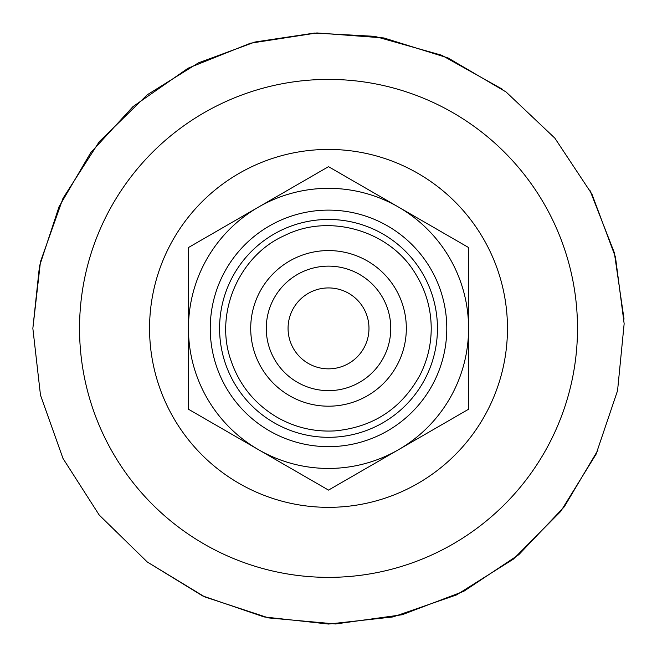 <?xml version="1.0" encoding="UTF-8"?>
<svg xmlns="http://www.w3.org/2000/svg" width="657" height="657" viewBox="0 0 657 657"><rect width="100%" height="100%" fill="white"/><g stroke="black" fill="none" stroke-linecap="round" stroke-linejoin="round"><path stroke-width="0.99" d="M149.558 328.385A178.959 178.959 0 0 0 418 483.363A178.959 178.959 0 0 0 418 173.407A178.959 178.959 0 0 0 149.558 328.385M328.516 490.106L468.572 409.245L468.572 247.525L328.516 166.664L188.469 247.525L188.469 409.245L328.516 490.106M468.572 328.385A140.056 140.056 0 0 0 258.488 207.095A140.056 140.056 0 0 0 258.488 449.675A140.056 140.056 0 0 0 468.572 328.385M210.248 328.385A118.268 118.268 0 0 0 387.655 430.811A118.268 118.268 0 0 0 387.655 225.967A118.268 118.268 0 0 0 210.248 328.385M219.586 328.385A108.931 108.931 0 0 0 382.982 422.722A108.931 108.931 0 0 0 382.982 234.048A108.931 108.931 0 0 0 219.586 328.385M250.711 328.385A77.805 77.805 0 0 0 367.419 395.769A77.805 77.805 0 0 0 367.419 261.001A77.805 77.805 0 0 0 250.711 328.385M266.274 328.385A62.243 62.243 0 0 0 359.642 382.292A62.243 62.243 0 0 0 359.642 274.478A62.243 62.243 0 0 0 266.274 328.385M368.979 328.385A40.463 40.463 0 0 1 308.289 363.428A40.463 40.463 0 0 1 308.289 293.351A40.463 40.463 0 0 1 368.979 328.385M79.538 328.385A248.987 248.987 0 0 0 453.01 544.012A248.987 248.987 0 0 0 453.01 112.758A248.987 248.987 0 0 0 79.538 328.385M502.309 89.188L441.668 55.229L374.769 36.357L314.588 33.047L254.99 42.007L198.447 62.867L147.299 94.764L99.232 141.715L62.998 198.307L40.488 261.626L32.85 328.385L40.488 395.153L62.998 458.463L99.232 515.055L147.299 562.006L204.738 596.893L268.557 617.909L335.481 623.969L402.051 614.763L463.785 591.3L518.767 554.713L564.256 506.843L597.993 450.061M624.043 319.097L614.311 252.617L589.822 190.037M32.85 328.385L40.488 395.153L62.998 458.463L99.232 515.055L147.299 562.006L202.627 595.915L264.024 616.931L328.516 624.051L393.017 616.931L456.508 594.913L513.38 559.132L560.708 511.433L596.047 454.274L617.564 390.611L624.15 323.745L615.469 257.109L591.957 194.152L554.845 138.134L506.046 91.947L448.074 57.964L383.918 37.958L316.912 32.949L250.498 43.198L188.124 68.18L132.993 106.598L90.691 152.728L59.048 206.717L39.477 266.159L32.85 328.385M431.222 328.385C431.173 344.81 427.436 360.356 420.028 375.016C401.517 408.629 373.168 427.247 334.963 430.885C313.98 432.068 294.402 427.37 276.236 416.793C254.218 403.423 239.082 384.534 230.837 360.126C214.215 313.069 239.189 255.351 284.785 235.452C329.182 212.999 389.576 230.55 415.232 273.353C425.785 290.18 431.107 308.527 431.222 328.385"/></g></svg>
